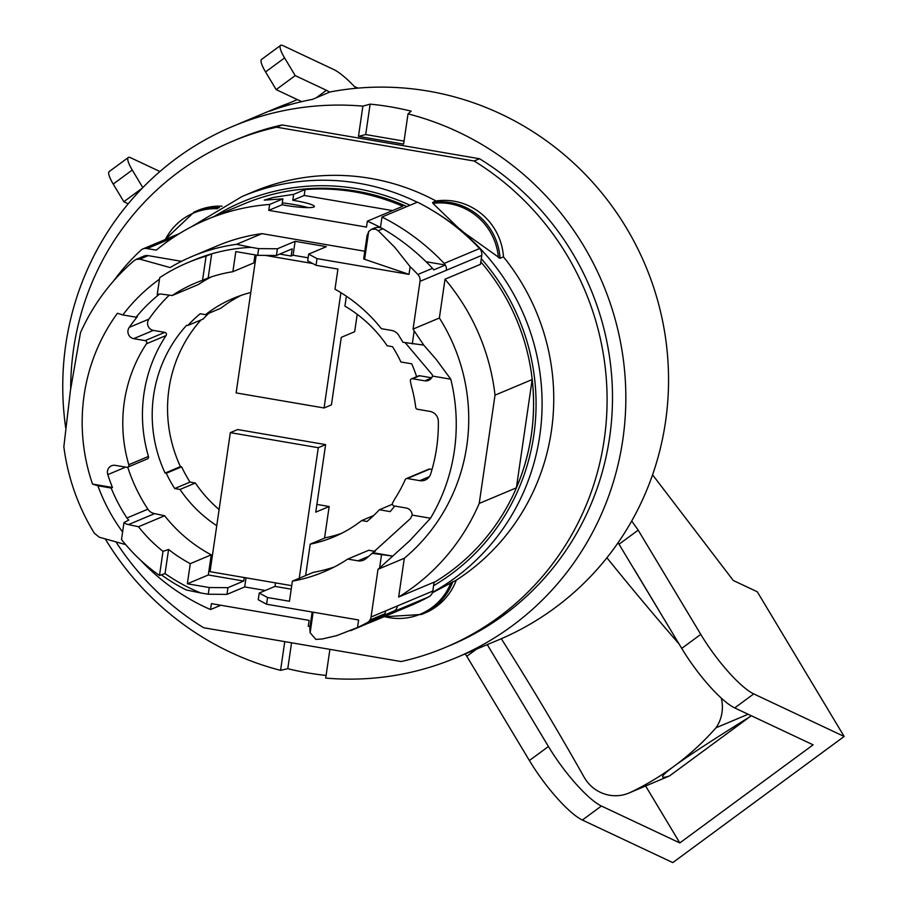 <?xml version="1.0" encoding="UTF-8"?>
<svg xmlns="http://www.w3.org/2000/svg" width="908" height="908" viewBox="0 0 908 908"><rect width="100%" height="100%" fill="white"/><g stroke="black" fill="none" stroke-linecap="round" stroke-linejoin="round"><path stroke-width="1.36" d="M417.237 202.223A219.94 213.947 67.2 0 0 358.751 183.268A219.94 213.947 67.2 0 0 242.016 196.525L253.684 191.622A219.94 213.947 67.2 0 1 370.407 178.377A219.94 213.947 67.2 0 1 436.033 200.986A59.463 57.84 67.2 0 1 481.603 213.936A59.463 57.84 67.2 0 1 503.463 256.873A219.94 213.947 67.2 0 1 456.293 580.155A59.463 57.84 67.2 0 1 424.933 613.036L421.959 614.285M219.464 207.648A59.451 57.84 -112.8 0 0 199.045 210.202A59.451 57.84 -112.8 0 0 196.616 211.031M217.636 208.692A58.714 57.125 -112.8 0 0 176.924 223.97A58.714 57.125 -112.8 0 0 165.381 239.474M432.344 592.776L456.293 580.155M452.854 581.608L452.899 581.585A59.451 57.84 -112.8 0 1 426.17 612.264A59.451 57.84 -112.8 0 1 423.877 613.422M503.463 256.873L500.024 258.315M498.413 257.679A58.714 57.125 -112.8 0 0 476.904 216.297A58.714 57.125 -112.8 0 0 432.889 203.369L432.651 202.416A59.451 57.84 -112.8 0 1 478.21 215.366A59.451 57.84 -112.8 0 1 500.07 258.292L463.761 232.414A219.94 213.947 -112.8 0 0 458.574 228.112L432.889 203.369L432.651 202.416L436.033 200.986M384.356 616.6A58.714 57.125 -112.8 0 0 418.77 614.795A58.714 57.125 -112.8 0 0 451.004 582.607M463.761 232.414A44.492 43.289 -112.8 0 0 461.241 230.167A44.492 43.289 -112.8 0 0 458.574 228.112M194.664 211.791L197.626 210.542A59.463 57.84 67.2 0 1 222.074 206.184M269.642 204.448L282.876 198.875L264.217 200.123L273.376 197.433L293.647 194.357L305.065 189.556A212.358 206.57 67.2 0 1 354.801 191.917A212.358 206.57 67.2 0 1 402.789 206.286L367.354 221.177L366.491 227.091L268.779 210.361L269.642 204.448A212.358 206.57 -112.8 0 0 206.672 219.6L243.877 203.971A212.358 206.57 67.2 0 1 356.583 191.179A212.358 206.57 67.2 0 1 406.886 206.57M480.809 261.901A212.358 206.57 67.2 0 1 434.035 582.516M220.792 605.25L210.542 609.563L211.405 603.638L309.117 620.38L308.255 626.293A212.358 206.57 -112.8 0 0 310.082 626.145M140.524 560.111A212.358 206.57 -112.8 0 0 210.542 609.563M206.672 219.6A212.358 206.57 -112.8 0 0 156.278 250.143L147.13 248.576L172.985 237.703M282.286 202.904A25.276 3.087 -171.7 0 1 294.169 204.572A25.276 3.087 -171.7 0 1 308.073 207.626M293.647 194.357L292.785 200.271A25.276 3.087 -171.7 0 1 294.748 200.6A25.276 3.087 -171.7 0 1 314.372 206.525A25.276 3.087 -171.7 0 1 283.954 205.14A25.276 3.087 -171.7 0 1 282.013 204.799L282.876 198.875M495.019 395.162L532.179 379.544A212.358 206.57 67.2 0 1 516.38 487.823L479.22 503.441L495.019 395.162A212.358 206.57 -112.8 0 0 445.022 279.21L480.457 264.319L481.762 255.398A8.093 7.866 -112.8 0 0 479.583 248.531A221.847 215.809 -112.8 0 0 417.408 202.143L381.984 217.035L380.463 227.443A212.358 206.57 -112.8 0 0 367.354 221.177M405.218 342.691L432.31 374.8L432.503 376.071A7.332 7.139 67.2 0 1 424.842 380.838L412.561 378.738A2.02 1.964 -112.8 0 0 410.439 381.349L411.335 385.786A146.392 142.408 -112.8 0 1 415.739 407.408A2.02 1.964 67.2 0 0 415.739 407.442A2.032 1.975 -112.8 0 0 417.419 409.247L429.915 411.392A10.101 9.829 67.2 0 1 438.337 421.357A165.71 161.204 67.2 0 1 430.664 473.987A10.101 9.829 67.2 0 1 419.802 480.661L407.306 478.516A2.032 1.975 -112.8 0 0 405.206 479.674A2.02 1.964 67.2 0 0 405.195 479.708A146.392 142.408 -112.8 0 1 394.855 498.81L392.733 502.726A2.02 1.964 -112.8 0 0 394.004 505.915L406.285 508.026A7.173 6.98 67.2 0 1 412.153 515.097L410.484 518.536L372.144 553.335A166.482 161.953 67.2 0 1 365.663 558.863A10.147 9.874 67.2 0 1 358.013 560.826L347.753 559.078A154.428 150.229 67.2 0 1 323.725 571.927A154.428 150.229 67.2 0 1 292.387 581.143L289.459 601.266L267.576 597.521L266.6 604.229L358.603 619.982L357.491 627.553A222.403 216.354 -112.8 0 0 367.99 622.207A8.093 7.877 -112.8 0 0 368.603 621.696L394.912 610.641A8.093 7.866 67.2 0 1 393.334 611.765A221.847 215.809 67.2 0 1 375.095 620.482L410.529 605.591A221.847 215.809 -112.8 0 0 428.769 596.874A8.093 7.866 -112.8 0 0 432.787 591.074L434.092 582.153L398.657 597.033A212.358 206.57 -112.8 0 0 479.22 503.441M398.657 597.033L404.321 558.238A184.04 179.035 -112.8 0 0 439.37 318.016L445.022 279.21M423.718 345.085L414.184 330.875A184.04 179.035 -112.8 0 0 413.061 329.071L420.018 281.344A8.07 7.854 -112.8 0 0 417.85 274.488A222.403 216.354 -112.8 0 0 410.132 266.702L409.02 274.375L317.017 258.621L308.663 254.115L307.687 260.823L316.041 265.329L337.924 269.074L334.984 289.198A154.394 150.195 67.2 0 1 381.371 328.685L391.62 330.444A10.692 10.408 67.2 0 1 399.361 336.448A151.784 147.652 67.2 0 1 402.97 342.305L423.73 345.085L436.249 359.466L450.777 379.204A184.04 179.035 67.2 0 1 430.494 518.241L409.826 540.635M368.603 621.696A8.104 7.877 -112.8 0 0 371.054 617.02L378.012 569.293A184.04 179.035 -112.8 0 0 379.601 567.965L409.826 540.623M378.012 569.293L404.321 558.238M413.061 329.071L439.37 318.016M432.503 376.071L450.777 379.204M424.842 380.838L431.493 378.046M346.379 296.201L344.926 306.144A129.435 125.906 -112.8 0 1 387.171 345.778L392.483 346.686A133.476 129.844 -112.8 0 1 400.916 361.974L411.733 363.824A146.392 142.408 -112.8 0 1 416.624 376.718M411.517 378.863L418.645 375.867A2.02 1.964 67.2 0 1 419.678 375.742L431.663 377.796M279.721 254.081L291.139 256.045L293.08 255.227L308.13 257.804M265.238 255.386L312.681 263.513M357.207 314.304L354.665 331.726L341.272 337.356L331.42 404.889L324.065 407.976L340.897 292.66M241.222 295.327A129.435 125.906 -112.8 0 0 220.848 308.221L205.514 314.667L200.203 313.759A133.476 129.844 -112.8 0 0 187.831 325.484L186.639 325.28A134.486 130.831 -112.8 0 0 165.086 473.068L166.266 473.261A133.476 129.844 -112.8 0 0 174.699 488.549L180.011 489.457A129.435 125.906 -112.8 0 0 216.751 525.687M250.778 292.489A129.435 125.906 -112.8 0 0 233.447 298.301A129.435 125.906 -112.8 0 0 205.514 314.667M324.065 407.976L236.125 392.914L256.226 255.08M308.663 254.115L326.381 246.67L295.111 241.324L277.394 248.769L258.666 248.622L251.176 247.339A180 175.096 -112.8 0 0 211.689 253.854L206.071 256.158A180 175.096 -112.8 0 0 187.718 262.673A180 175.096 -112.8 0 0 159.706 277.655L157.232 294.612A10.147 9.874 67.2 0 1 162.078 294.203L172.236 295.52A146.245 142.261 67.2 0 1 195.447 283.046A146.245 142.261 67.2 0 1 202.552 280.288L208.182 277.95A146.245 142.261 67.2 0 1 232.879 271.708L235.808 251.584L257.69 255.33L276.418 255.477L292.194 248.849L291.139 256.045M255 254.876L253.831 262.9L232.879 271.708M211.292 276.895A146.245 142.261 -112.8 0 0 198.375 284.533L172.236 295.52M169.274 295.134A167.083 162.543 -112.8 0 0 148.957 319.094A7.094 6.901 -112.8 0 0 153.338 330.399L164.813 332.362A2.02 1.964 67.2 0 1 166.085 335.54A144.486 140.558 -112.8 0 0 148.447 456.44A2.02 1.964 67.2 0 1 147.368 458.915L127.71 467.177A2.02 1.964 -112.8 0 0 128.788 464.703L148.447 456.44M127.733 467.166A167.083 162.543 -112.8 0 0 147.891 509.184A10.147 9.874 -112.8 0 0 154.61 513.61L164.643 515.755A146.245 142.261 -112.8 0 0 211.246 554.845L208.307 574.98L243.73 581.041L227.953 587.669L209.226 587.533L187.354 583.787L190.283 563.652L211.246 554.845M244.241 577.533L243.73 581.041M180.011 489.457L195.356 483.011A129.435 125.906 -112.8 0 0 219.112 509.524M291.729 585.66L210.043 571.677L230.326 432.639L318.277 447.701L299.231 578.271M318.277 447.701L325.62 444.614L315.768 512.146L329.161 506.516L316.892 504.417M329.161 506.516L324.553 538.126L310.207 544.153L305.621 575.581M325.62 444.614L237.669 429.552L230.326 432.639M324.587 537.899A129.435 125.906 -112.8 0 0 341.306 533.461M310.207 544.153A129.435 125.906 -112.8 0 0 333.747 536.946A129.435 125.906 -112.8 0 0 361.679 520.568L373.687 515.517M128.788 464.703A144.486 140.558 67.2 0 1 146.426 343.803A2.02 1.964 -112.8 0 0 145.144 340.625L133.68 338.661A7.094 6.901 67.2 0 1 129.299 327.357L148.957 319.094M133.68 338.661L153.338 330.399M129.299 327.357A167.083 162.543 67.2 0 1 137.38 316.665L136.075 317.21A167.083 162.543 67.2 0 1 159.456 294.113M412.561 378.738L419.678 375.742M267.576 597.521L259.223 593.026L274.999 586.398L275.51 582.891M274.999 586.398L291.218 589.178M292.387 581.143L313.351 572.335A154.428 150.229 -112.8 0 0 334.031 567.114M347.753 559.078L368.716 550.271L375.242 551.383M361.679 520.568L366.991 521.476A133.476 129.844 -112.8 0 0 379.362 509.751L390.179 511.601A146.392 142.408 -112.8 0 0 394.73 506.04M145.144 340.625L164.813 332.362M146.426 343.803L166.085 335.54M190.283 563.652A146.245 142.261 67.2 0 1 168.57 549.476L163.009 551.349A146.245 142.261 67.2 0 1 138.504 526.742L128.471 524.597A10.147 9.874 67.2 0 1 123.976 522.577L128.777 520.091A10.147 9.874 67.2 0 1 126.938 517.991A167.083 162.543 67.2 0 1 111.162 488.027L112.456 487.483A167.083 162.543 67.2 0 1 107.814 474.623A7.094 6.901 67.2 0 1 115.203 465.339L126.666 467.302A2.02 1.964 -112.8 0 0 127.71 467.177M107.814 474.623L125.645 467.121M128.471 524.597L154.61 513.61M138.504 526.742L164.643 515.755M187.354 583.787L208.307 574.98M159.479 279.21A180 175.096 -112.8 0 0 122.807 314.94L136.075 317.21M122.807 314.94L117.438 313.26A186.061 180.998 -112.8 0 0 92.525 484.077L112.456 487.483M206.071 256.158L202.552 280.288M187.718 262.673L192.893 260.494A180 175.096 -112.8 0 1 211.689 253.854L208.182 277.95M258.666 248.622L257.69 255.33M277.394 248.769L276.418 255.477M295.111 241.324L293.08 255.227M208.84 313.271A133.476 129.844 -112.8 0 0 203.165 319.037L187.831 325.484M200.963 319.968A134.486 130.831 -112.8 0 0 180.431 466.621L181.611 466.814A133.476 129.844 -112.8 0 0 190.044 482.103L195.356 483.011M165.086 473.068L180.431 466.621M166.266 473.261L181.611 466.814M174.699 488.549L190.044 482.103M373.449 552.79L392.937 556.127L372.144 553.335M381.496 554.936L379.601 567.965M259.223 593.026L258.247 599.734L266.6 604.229M412.153 515.097L430.494 518.241M426.93 477.665A10.101 9.829 -112.8 0 0 428.417 477.801A10.101 9.829 -112.8 0 1 426.93 477.665L419.814 480.661M406.239 478.641L428.701 469.198A2.02 1.964 67.2 0 1 429.779 469.073L432.015 469.459M414.184 330.875L412.289 343.894M317.017 258.621L316.041 265.329M92.525 484.077L97.882 485.757A180 175.096 -112.8 0 0 122.603 532.009M111.162 488.027L97.882 485.757M379.362 509.751L392.392 504.281M163.009 551.349L159.49 575.479A180 175.096 -112.8 0 1 121.502 539.545L123.976 522.577M159.49 575.479L165.052 573.561A180 175.096 -112.8 0 0 200.759 592.958L208.25 594.241L226.977 594.377L244.695 586.931L265.318 590.461M168.57 549.476L165.052 573.561M209.226 587.533L208.25 594.241M179.148 233.753A7.253 7.06 -112.8 0 0 178.308 234.037L142.885 248.928A7.253 7.06 67.2 0 1 147.13 248.576M113.659 280.867A221.404 215.366 67.2 0 1 140.57 250.529A7.253 7.06 67.2 0 1 142.885 248.928M375.095 620.482A221.847 215.809 67.2 0 1 367.808 623.387M381.984 217.035A221.847 215.809 67.2 0 1 444.16 263.422A8.093 7.866 67.2 0 1 445.34 265.022L426.068 261.731M364.778 251.232L262.003 233.64A184.04 179.035 -112.8 0 0 217.636 245.705L192.19 256.397A184.04 179.035 67.2 0 1 236.557 244.331L262.003 233.64M292.785 200.271L304.203 195.47L392.528 210.599M305.065 189.556L304.203 195.47M268.779 210.361L282.013 204.799M532.179 379.544L516.38 487.823M200.759 592.958L186.14 589.939A184.04 179.035 67.2 0 1 161.363 574.832M125.633 544.584L99.267 537.218L94.341 533.212A212.358 206.57 67.2 0 1 63.844 446.736L70.427 390.451L80.483 332.703A212.358 206.57 67.2 0 1 134.1 260.641L136.052 259.416L139.843 259.143L170.148 267.565A184.04 179.035 67.2 0 1 192.19 256.397M236.557 244.331L251.176 247.339M357.491 627.553L336.641 635.645L322.34 638.971L315.825 639.38L310.139 632.785L309.787 628.177L312.148 612.026M313.135 612.196L310.139 632.785M367.048 236.318L368.682 231.449L371.44 229.293L375.674 229.156L378.261 230.7L394.946 247.509L410.132 266.702M368.682 231.449L364.619 259.313A5.039 0.613 -171.7 0 1 363.677 258.803L367.138 235.036M409.02 274.375L364.619 259.313M420.018 281.344L446.327 270.289A8.07 7.854 -112.8 0 0 445.34 265.022L433.718 269.914A8.093 7.877 -112.8 0 0 432.537 268.314A222.403 216.354 -112.8 0 0 382.915 228.748A10.113 9.84 -112.8 0 0 374.198 228.135L371.44 229.293M227.953 587.669L226.977 594.377M246.023 577.84L244.695 586.931M181.487 261.334L148.197 255.636A8.093 7.866 -112.8 0 0 143.907 256.113L136.052 259.416M367.99 622.207L382.677 616.033A8.093 7.877 -112.8 0 0 383.301 615.522M350.59 630.685L363.541 625.237A222.403 216.354 -112.8 0 0 382.677 616.033M115.997 541.94A274.545 267.066 67.2 0 0 203.653 627.746L401.12 661.546A274.545 267.066 67.2 0 0 445.272 647.472L450.674 645.202A274.545 267.066 67.2 0 0 609.597 437.531A274.545 267.066 67.2 0 0 479.538 158.741L474.135 161.011A274.545 267.066 67.2 0 1 604.195 439.801A274.545 267.066 67.2 0 1 445.272 647.472M474.135 161.011L276.679 127.199L282.082 124.929L479.538 158.741M70.688 388.681A274.545 267.066 67.2 0 1 73.593 348.944A274.545 267.066 67.2 0 1 232.527 141.273A274.545 267.066 67.2 0 1 276.679 127.199M232.527 141.273L237.919 139.003A274.545 267.066 67.2 0 1 282.082 124.929M326.097 675.438A288.199 280.345 67.2 0 1 287.779 668.685L280.572 670.354L284.76 641.627M329.899 649.356L325.711 678.083A288.199 280.345 67.2 0 0 455.964 657.789L498.674 639.834A288.199 280.345 67.2 0 0 665.507 421.845A288.199 280.345 67.2 0 0 330.081 91.958L312.431 99.381A288.199 280.345 -112.8 0 0 269.914 111.094L287.575 103.671L288.665 105.01M408.021 113.863L403.606 144.111L358.467 136.382L362.882 106.134L370.135 104.148A288.199 280.345 67.2 0 1 411.176 111.173L408.021 113.863A288.199 280.345 67.2 0 1 622.797 439.79A288.199 280.345 67.2 0 1 455.964 657.789M65.694 427.85A288.199 280.345 67.2 0 1 65.796 344.416A288.199 280.345 67.2 0 1 232.63 126.428A288.199 280.345 67.2 0 1 362.882 106.134M280.572 670.354A288.199 280.345 67.2 0 1 105.26 538.921M232.63 126.428L275.351 108.472A288.199 280.345 67.2 0 1 287.575 103.671M291.559 642.796L287.779 668.685M358.467 136.382L365.708 134.554L370.135 104.148M365.708 134.554L404.049 141.126M628.926 793.036L669.548 775.909C659.129 779.416 660.388 776.385 673.305 766.795A279.982 272.355 67.2 0 1 630.413 792.378A36.422 35.423 67.2 0 1 628.926 793.036A36.422 35.423 67.2 0 1 609.597 795.238A36.422 35.423 67.2 0 1 584.116 777.18A3070.323 2986.73 -112.8 0 0 501.307 638.721M657.528 608.088L634.204 569.259M358.104 88.11L354.495 86.612M673.305 766.795L674.474 765.943C688.219 755.899 713.404 739.475 750.031 716.662L751.177 715.686M721.27 698.127A36.422 35.423 67.2 0 1 716.026 727.762A279.982 272.355 67.2 0 1 674.474 765.943M606.919 557.773A3087.699 3003.641 -112.8 0 0 679.082 643.999M716.026 727.762L748.158 714.267M750.167 716.571L669.548 775.909L750.031 716.662M631.707 521.01L638.188 530.147L700.772 634.386L681.726 648.391A60.677 13.688 53.6 0 0 734.697 707.922L813.114 744.832L679.82 842.93L601.402 806.02A60.677 13.688 -126.4 0 1 548.432 746.501L487.267 644.635M652.568 474.805L733.278 580.484L757.283 591.789L844.156 736.467L753.731 693.905A60.677 13.688 -126.4 0 1 700.772 634.386M329.513 92.207A30.339 6.844 -126.4 0 0 326.426 90.289L295.214 75.602L284.59 57.919A20.226 4.563 -126.4 0 1 280.606 45.4A20.226 4.563 -126.4 0 1 282.944 45.616L333.611 69.462A60.677 13.688 -126.4 0 1 356.084 88.292M645.645 786.022L679.82 842.93M142.817 187.616L132.262 170.034A20.226 4.563 -126.4 0 1 128.278 157.515A20.226 4.563 -126.4 0 1 130.604 157.731L159.922 171.521M618.11 542.712L681.726 648.391M280.606 45.4L261.572 59.417A20.226 4.563 53.6 0 0 265.556 71.936L276.168 89.62L301.717 101.651M476.462 649.175L466.803 656.28L529.387 760.518A60.677 13.688 53.6 0 0 582.357 820.038L672.783 862.6L844.156 736.467M638.188 530.147L619.143 544.164M465.146 653.93L466.803 656.28M295.214 75.602L276.168 89.62M142.295 188.149L123.84 201.735L128.221 203.801M128.278 157.515L109.232 171.533A20.226 4.563 53.6 0 0 113.216 184.052L123.84 201.735M410.007 205.265A214.878 209.033 -112.8 0 0 356.946 188.694A214.878 209.033 -112.8 0 0 214.401 216.354M431.788 210.054A219.94 213.947 67.2 0 1 539.772 435.67A219.94 213.947 67.2 0 1 432.503 592.311M433.57 585.728A214.878 209.033 -112.8 0 0 533.802 435.284A214.878 209.033 -112.8 0 0 481.274 258.689M358.013 560.826L368.716 556.332M126.938 517.991L147.891 509.184M407.306 478.516L429.779 469.073M413.367 475.644A2.032 1.975 67.2 0 1 414.434 475.52M419.802 480.661L429.359 476.643M393.334 611.765L428.769 596.874M394.912 610.641L394.969 610.619A8.104 7.877 67.2 0 0 397.409 605.942L432.787 591.074M446.327 270.289L481.762 255.398M444.16 263.422L479.583 248.531M369.965 620.039L384.651 613.865A8.093 7.877 -112.8 0 0 385.741 610.846L397.409 605.942M371.054 617.02L385.741 610.846M139.843 259.143L148.197 255.636M378.261 230.7L382.915 228.748M417.85 274.488L432.537 268.314M630.413 792.378L669.332 776.011M753.731 693.905L734.697 707.922M548.432 746.501L529.387 760.518M601.402 806.02L582.357 820.038M326.426 90.289L316.256 97.78M284.59 57.919L265.556 71.936M132.262 170.034L113.216 184.052M164.995 239.633L194.233 211.973L199.045 210.202M242.016 196.525L191.599 226.682M383.914 616.782L421.539 614.466L426.17 612.264M287.62 103.728L297.404 99.608"/></g></svg>
